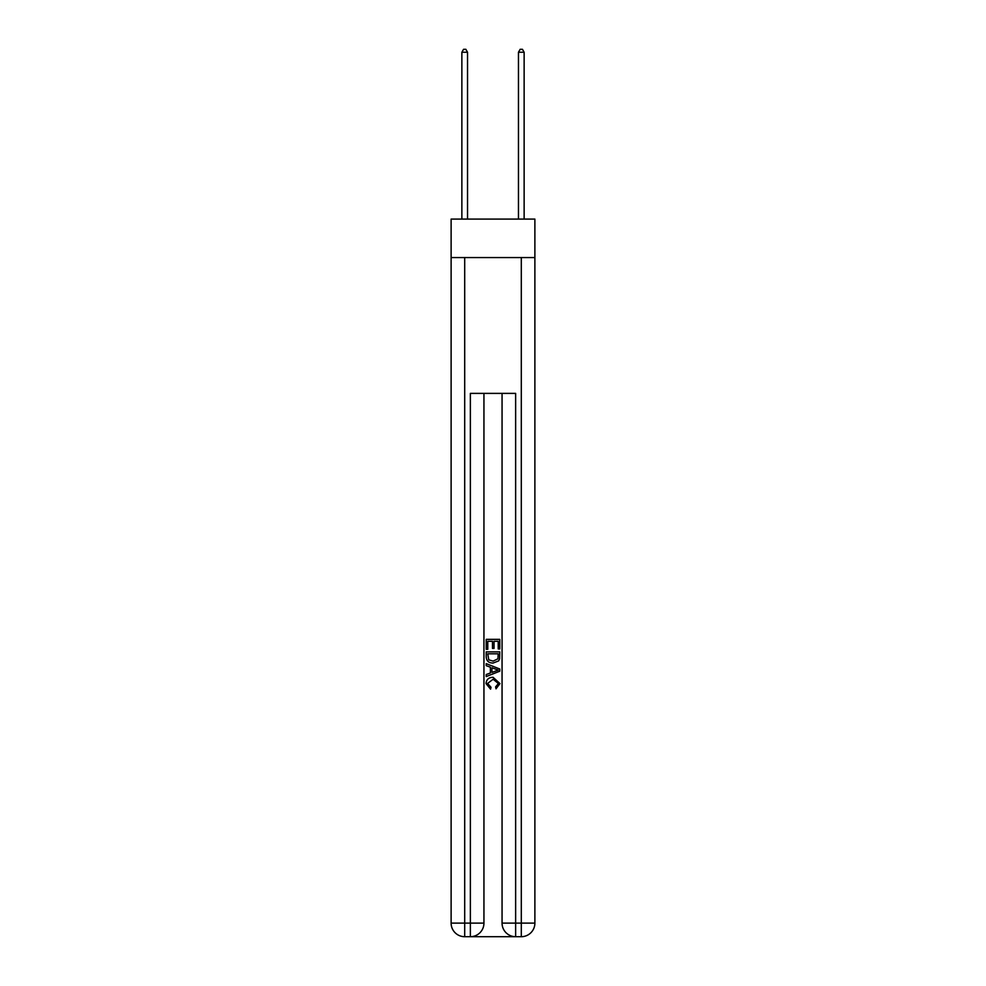 <?xml version="1.0" encoding="UTF-8"?>
<svg xmlns="http://www.w3.org/2000/svg" width="986" height="986" viewBox="0 0 986 986"><rect width="100%" height="100%" fill="white"/><g stroke="black" fill="none" stroke-linecap="round" stroke-linejoin="round"><path stroke-width="1.48" d="M534.88 257.568L534.88 219.089L451.12 219.089L451.12 257.568L534.88 257.568L534.88 923.118L521.298 923.118L521.298 257.568M471.382 936.7L514.618 936.7M502.059 393.389L502.059 923.118A13.582 13.582 0 0 0 515.641 936.7L515.641 923.118L502.059 923.118A13.582 13.582 0 0 0 515.641 936.7L521.298 936.7L521.298 923.118L515.641 923.118L515.641 393.389L470.359 393.389L470.359 923.118L451.12 923.118L451.12 257.568M483.941 393.389L483.941 923.118A13.582 13.582 0 0 1 470.359 936.7L464.702 936.7A13.582 13.582 0 0 1 451.12 923.118A13.582 13.582 0 0 0 464.702 936.7L464.702 257.568M521.298 936.7A13.582 13.582 0 0 0 534.88 923.118A13.582 13.582 0 0 1 521.298 936.7M486.209 649.293L486.209 639.359L499.791 639.359L499.791 648.936L498.226 648.936L498.226 641.282L494.048 641.282L494.048 648.418L492.482 648.418L492.482 641.282L487.774 641.282L487.774 649.293L486.209 649.293M486.209 656.762L486.209 651.894L499.791 651.894L499.594 658.944L498.62 660.916L493.074 663.048C488.736 663.06 486.443 660.965 486.209 656.762M487.774 653.817L488.736 659.819L493.099 661.125L497.942 658.808L498.226 653.817L487.774 653.817M486.209 665.661L486.209 663.627L499.791 669.013L499.791 671.183L486.209 676.569L486.209 674.535L490.387 672.994L490.387 667.202L486.209 665.661M495.711 669.174L491.952 667.781L491.952 672.415L498.226 670.098L495.711 669.174M487.602 683.446L491.003 687.254L490.56 689.165L486.036 683.618C486.406 679.453 488.76 677.345 493.099 677.32L499.964 683.581L496.02 688.82L495.601 686.897L498.398 683.495L493.111 679.243L487.602 683.446M467.537 219.089L467.537 52.246L461.867 52.246L461.867 219.089M461.867 52.246L463.568 49.3L465.836 49.3L467.537 52.246M524.133 219.089L524.133 52.246L518.463 52.246L518.463 219.089M518.463 52.246L520.164 49.3L522.432 49.3L524.133 52.246M483.941 923.118L470.359 923.118L470.359 936.7A13.582 13.582 0 0 0 483.941 923.118"/></g></svg>
